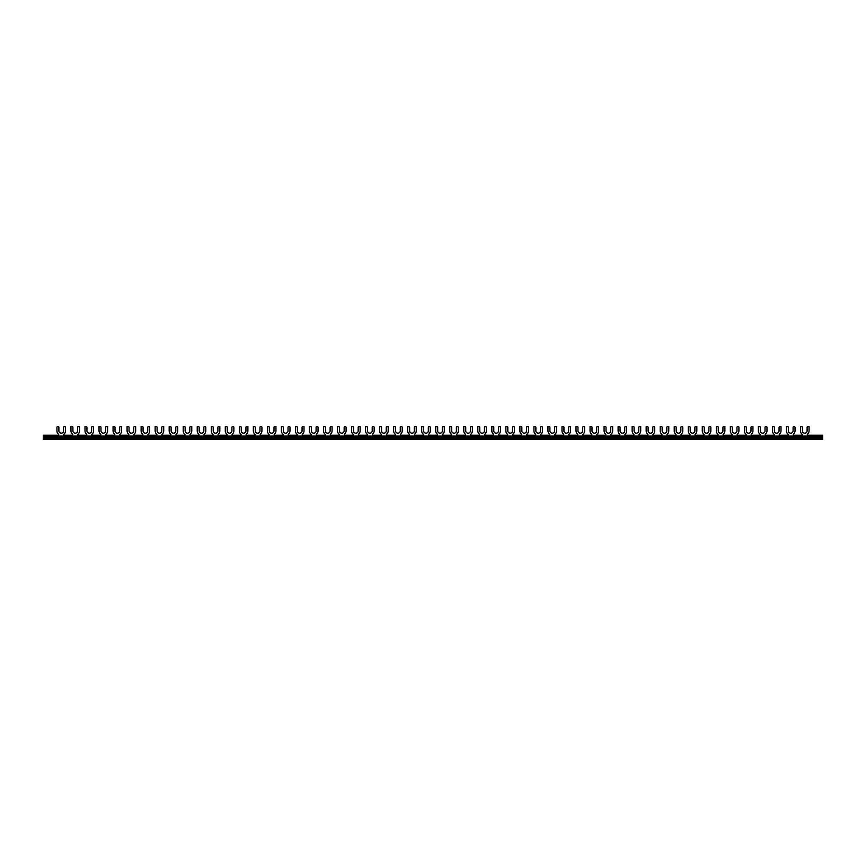 <?xml version="1.0" encoding="UTF-8"?>
<svg xmlns="http://www.w3.org/2000/svg" width="866" height="866" viewBox="0 0 866 866"><rect width="100%" height="100%" fill="white"/><g stroke="black" fill="none" stroke-linecap="round" stroke-linejoin="round"><path stroke-width="1.3" d="M43.3 437.622L43.3 439.43L822.7 439.43L822.7 436.464L807.307 436.464M58.693 435.219L43.3 435.219L43.3 437.243L822.7 437.243M58.693 436.464L43.3 436.464M72.722 436.464L63.759 436.464M86.752 436.464L77.788 436.464M100.781 436.464L91.818 436.464M114.81 436.464L105.847 436.464M128.839 436.464L119.876 436.464M142.868 436.464L133.905 436.464M156.898 436.464L147.934 436.464M170.927 436.464L161.964 436.464M184.956 436.464L175.993 436.464M198.985 436.464L190.022 436.464M213.014 436.464L204.051 436.464M227.044 436.464L218.08 436.464M241.073 436.464L232.11 436.464M255.102 436.464L246.139 436.464M269.131 436.464L260.168 436.464M283.16 436.464L274.197 436.464M297.19 436.464L288.226 436.464M311.219 436.464L302.256 436.464M325.248 436.464L316.285 436.464M339.277 436.464L330.314 436.464M353.306 436.464L344.343 436.464M367.336 436.464L358.372 436.464M381.365 436.464L372.402 436.464M395.394 436.464L386.431 436.464M409.423 436.464L400.46 436.464M423.452 436.464L414.489 436.464M437.482 436.464L428.518 436.464M451.511 436.464L442.548 436.464M465.54 436.464L456.577 436.464M479.569 436.464L470.606 436.464M493.598 436.464L484.635 436.464M507.628 436.464L498.664 436.464M521.657 436.464L512.694 436.464M535.686 436.464L526.723 436.464M549.715 436.464L540.752 436.464M563.744 436.464L554.781 436.464M577.774 436.464L568.81 436.464M591.803 436.464L582.84 436.464M605.832 436.464L596.869 436.464M619.861 436.464L610.898 436.464M633.89 436.464L624.927 436.464M647.92 436.464L638.956 436.464M661.949 436.464L652.986 436.464M675.978 436.464L667.015 436.464M690.007 436.464L681.044 436.464M704.036 436.464L695.073 436.464M718.066 436.464L709.102 436.464M732.095 436.464L723.132 436.464M746.124 436.464L737.161 436.464M760.153 436.464L751.19 436.464M774.182 436.464L765.219 436.464M788.212 436.464L779.248 436.464M802.241 436.464L793.278 436.464M63.759 437.243L63.759 434.31A4.287 4.287 0 0 0 65.513 430.857L65.513 427.349A0.779 0.779 0 0 0 64.733 426.57L64.344 426.57A0.779 0.779 0 0 0 63.564 427.349L63.564 430.857A2.338 2.338 0 0 1 61.226 433.195A2.338 2.338 0 0 1 58.888 430.857L58.888 427.349A0.779 0.779 0 0 0 58.109 426.57L57.719 426.57A0.779 0.779 0 0 0 56.94 427.349L56.94 430.857A4.287 4.287 0 0 0 58.693 434.31L58.693 437.243M822.7 436.464L822.7 435.219L807.307 435.219M802.241 435.219L793.278 435.219M788.212 435.219L779.248 435.219M774.182 435.219L765.219 435.219M760.153 435.219L751.19 435.219M746.124 435.219L737.161 435.219M732.095 435.219L723.132 435.219M718.066 435.219L709.102 435.219M704.036 435.219L695.073 435.219M690.007 435.219L681.044 435.219M675.978 435.219L667.015 435.219M661.949 435.219L652.986 435.219M647.92 435.219L638.956 435.219M633.89 435.219L624.927 435.219M619.861 435.219L610.898 435.219M605.832 435.219L596.869 435.219M591.803 435.219L582.84 435.219M577.774 435.219L568.81 435.219M563.744 435.219L554.781 435.219M549.715 435.219L540.752 435.219M535.686 435.219L526.723 435.219M521.657 435.219L512.694 435.219M507.628 435.219L498.664 435.219M493.598 435.219L484.635 435.219M479.569 435.219L470.606 435.219M465.54 435.219L456.577 435.219M451.511 435.219L442.548 435.219M437.482 435.219L428.518 435.219M423.452 435.219L414.489 435.219M409.423 435.219L400.46 435.219M395.394 435.219L386.431 435.219M381.365 435.219L372.402 435.219M367.336 435.219L358.372 435.219M353.306 435.219L344.343 435.219M339.277 435.219L330.314 435.219M325.248 435.219L316.285 435.219M311.219 435.219L302.256 435.219M297.19 435.219L288.226 435.219M283.16 435.219L274.197 435.219M269.131 435.219L260.168 435.219M255.102 435.219L246.139 435.219M241.073 435.219L232.11 435.219M227.044 435.219L218.08 435.219M213.014 435.219L204.051 435.219M198.985 435.219L190.022 435.219M184.956 435.219L175.993 435.219M170.927 435.219L161.964 435.219M156.898 435.219L147.934 435.219M142.868 435.219L133.905 435.219M128.839 435.219L119.876 435.219M114.81 435.219L105.847 435.219M100.781 435.219L91.818 435.219M86.752 435.219L77.788 435.219M72.722 435.219L63.759 435.219M72.722 437.243L72.722 434.31A4.287 4.287 0 0 1 70.969 430.857L70.969 426.57L72.138 426.57A0.779 0.779 0 0 1 72.917 427.349L72.917 430.857A2.338 2.338 0 0 0 75.255 433.195A2.338 2.338 0 0 0 77.594 430.857L77.594 427.349A0.779 0.779 0 0 1 78.373 426.57L79.542 426.57L79.542 430.857A4.287 4.287 0 0 1 77.788 434.31L77.788 437.243M91.818 437.243L91.818 434.31A4.287 4.287 0 0 0 93.571 430.857L93.571 427.349A0.779 0.779 0 0 0 92.792 426.57L92.402 426.57A0.779 0.779 0 0 0 91.623 427.349L91.623 430.857A2.338 2.338 0 0 1 89.285 433.195A2.338 2.338 0 0 1 86.946 430.857L86.946 427.349A0.779 0.779 0 0 0 86.167 426.57L84.998 426.57L84.998 430.857A4.287 4.287 0 0 0 86.752 434.31L86.752 437.243M105.847 437.243L105.847 434.31A4.287 4.287 0 0 0 107.601 430.857L107.601 426.57L106.431 426.57A0.779 0.779 0 0 0 105.652 427.349L105.652 430.857A2.338 2.338 0 0 1 103.314 433.195A2.338 2.338 0 0 1 100.976 430.857L100.976 427.349A0.779 0.779 0 0 0 100.196 426.57L99.027 426.57L99.027 430.857A4.287 4.287 0 0 0 100.781 434.31L100.781 437.243M119.876 437.243L119.876 434.31A4.287 4.287 0 0 0 121.63 430.857L121.63 427.349A0.779 0.779 0 0 0 120.85 426.57L120.461 426.57A0.779 0.779 0 0 0 119.681 427.349L119.681 430.857A2.338 2.338 0 0 1 117.343 433.195A2.338 2.338 0 0 1 115.005 430.857L115.005 427.349A0.779 0.779 0 0 0 114.225 426.57L113.056 426.57L113.056 430.857A4.287 4.287 0 0 0 114.81 434.31L114.81 437.243M133.905 437.243L133.905 434.31A4.287 4.287 0 0 0 135.659 430.857L135.659 426.57L134.49 426.57A0.779 0.779 0 0 0 133.71 427.349L133.71 430.857A2.338 2.338 0 0 1 131.372 433.195A2.338 2.338 0 0 1 129.034 430.857L129.034 427.349A0.779 0.779 0 0 0 128.255 426.57L127.086 426.57L127.086 430.857A4.287 4.287 0 0 0 128.839 434.31L128.839 437.243M147.934 437.243L147.934 434.31A4.287 4.287 0 0 0 149.688 430.857L149.688 427.349A0.779 0.779 0 0 0 148.909 426.57L148.519 426.57A0.779 0.779 0 0 0 147.74 427.349L147.74 430.857A2.338 2.338 0 0 1 145.401 433.195A2.338 2.338 0 0 1 143.063 430.857L143.063 427.349A0.779 0.779 0 0 0 142.284 426.57L141.115 426.57L141.115 430.857A4.287 4.287 0 0 0 142.868 434.31L142.868 437.243M161.964 437.243L161.964 434.31A4.287 4.287 0 0 0 163.717 430.857L163.717 426.57L162.548 426.57A0.779 0.779 0 0 0 161.769 427.349L161.769 430.857A2.338 2.338 0 0 1 159.431 433.195A2.338 2.338 0 0 1 157.092 430.857L157.092 427.349A0.779 0.779 0 0 0 156.313 426.57L155.144 426.57L155.144 430.857A4.287 4.287 0 0 0 156.898 434.31L156.898 437.243M175.993 437.243L175.993 434.31A4.287 4.287 0 0 0 177.746 430.857L177.746 427.349A0.779 0.779 0 0 0 176.967 426.57L176.577 426.57A0.779 0.779 0 0 0 175.798 427.349L175.798 430.857A2.338 2.338 0 0 1 173.46 433.195A2.338 2.338 0 0 1 171.122 430.857L171.122 427.349A0.779 0.779 0 0 0 170.342 426.57L169.173 426.57L169.173 430.857A4.287 4.287 0 0 0 170.927 434.31L170.927 437.243M190.022 437.243L190.022 434.31A4.287 4.287 0 0 0 191.776 430.857L191.776 426.57L190.607 426.57A0.779 0.779 0 0 0 189.827 427.349L189.827 430.857A2.338 2.338 0 0 1 187.489 433.195A2.338 2.338 0 0 1 185.151 430.857L185.151 427.349A0.779 0.779 0 0 0 184.371 426.57L183.202 426.57L183.202 430.857A4.287 4.287 0 0 0 184.956 434.31L184.956 437.243M204.051 437.243L204.051 434.31A4.287 4.287 0 0 0 205.805 430.857L205.805 427.349A0.779 0.779 0 0 0 205.026 426.57L204.636 426.57A0.779 0.779 0 0 0 203.856 427.349L203.856 430.857A2.338 2.338 0 0 1 201.518 433.195A2.338 2.338 0 0 1 199.18 430.857L199.18 427.349A0.779 0.779 0 0 0 198.401 426.57L197.231 426.57L197.231 430.857A4.287 4.287 0 0 0 198.985 434.31L198.985 437.243M218.08 437.243L218.08 434.31A4.287 4.287 0 0 0 219.834 430.857L219.834 426.57L218.665 426.57A0.779 0.779 0 0 0 217.886 427.349L217.886 430.857A2.338 2.338 0 0 1 215.547 433.195A2.338 2.338 0 0 1 213.209 430.857L213.209 427.349A0.779 0.779 0 0 0 212.43 426.57L211.261 426.57L211.261 430.857A4.287 4.287 0 0 0 213.014 434.31L213.014 437.243M232.11 437.243L232.11 434.31A4.287 4.287 0 0 0 233.863 430.857L233.863 427.349A0.779 0.779 0 0 0 233.084 426.57L232.694 426.57A0.779 0.779 0 0 0 231.915 427.349L231.915 430.857A2.338 2.338 0 0 1 229.577 433.195A2.338 2.338 0 0 1 227.238 430.857L227.238 427.349A0.779 0.779 0 0 0 226.459 426.57L225.29 426.57L225.29 430.857A4.287 4.287 0 0 0 227.044 434.31L227.044 437.243M246.139 437.243L246.139 434.31A4.287 4.287 0 0 0 247.893 430.857L247.893 426.57L246.723 426.57A0.779 0.779 0 0 0 245.944 427.349L245.944 430.857A2.338 2.338 0 0 1 243.606 433.195A2.338 2.338 0 0 1 241.268 430.857L241.268 427.349A0.779 0.779 0 0 0 240.488 426.57L239.319 426.57L239.319 430.857A4.287 4.287 0 0 0 241.073 434.31L241.073 437.243M260.168 437.243L260.168 434.31A4.287 4.287 0 0 0 261.922 430.857L261.922 427.349A0.779 0.779 0 0 0 261.142 426.57L260.753 426.57A0.779 0.779 0 0 0 259.973 427.349L259.973 430.857A2.338 2.338 0 0 1 257.635 433.195A2.338 2.338 0 0 1 255.297 430.857L255.297 427.349A0.779 0.779 0 0 0 254.517 426.57L253.348 426.57L253.348 430.857A4.287 4.287 0 0 0 255.102 434.31L255.102 437.243M274.197 437.243L274.197 434.31A4.287 4.287 0 0 0 275.951 430.857L275.951 426.57L274.782 426.57A0.779 0.779 0 0 0 274.002 427.349L274.002 430.857A2.338 2.338 0 0 1 271.664 433.195A2.338 2.338 0 0 1 269.326 430.857L269.326 427.349A0.779 0.779 0 0 0 268.547 426.57L267.377 426.57L267.377 430.857A4.287 4.287 0 0 0 269.131 434.31L269.131 437.243M288.226 437.243L288.226 434.31A4.287 4.287 0 0 0 289.98 430.857L289.98 427.349A0.779 0.779 0 0 0 289.201 426.57L288.811 426.57A0.779 0.779 0 0 0 288.032 427.349L288.032 430.857A2.338 2.338 0 0 1 285.693 433.195A2.338 2.338 0 0 1 283.355 430.857L283.355 427.349A0.779 0.779 0 0 0 282.576 426.57L281.407 426.57L281.407 430.857A4.287 4.287 0 0 0 283.16 434.31L283.16 437.243M302.256 437.243L302.256 434.31A4.287 4.287 0 0 0 304.009 430.857L304.009 426.57L302.84 426.57A0.779 0.779 0 0 0 302.061 427.349L302.061 430.857A2.338 2.338 0 0 1 299.723 433.195A2.338 2.338 0 0 1 297.384 430.857L297.384 427.349A0.779 0.779 0 0 0 296.605 426.57L295.436 426.57L295.436 430.857A4.287 4.287 0 0 0 297.19 434.31L297.19 437.243M316.285 437.243L316.285 434.31A4.287 4.287 0 0 0 318.038 430.857L318.038 427.349A0.779 0.779 0 0 0 317.259 426.57L316.869 426.57A0.779 0.779 0 0 0 316.09 427.349L316.09 430.857A2.338 2.338 0 0 1 313.752 433.195A2.338 2.338 0 0 1 311.414 430.857L311.414 427.349A0.779 0.779 0 0 0 310.634 426.57L309.465 426.57L309.465 430.857A4.287 4.287 0 0 0 311.219 434.31L311.219 437.243M330.314 437.243L330.314 434.31A4.287 4.287 0 0 0 332.068 430.857L332.068 426.57L330.899 426.57A0.779 0.779 0 0 0 330.119 427.349L330.119 430.857A2.338 2.338 0 0 1 327.781 433.195A2.338 2.338 0 0 1 325.443 430.857L325.443 427.349A0.779 0.779 0 0 0 324.663 426.57L323.494 426.57L323.494 430.857A4.287 4.287 0 0 0 325.248 434.31L325.248 437.243M344.343 437.243L344.343 434.31A4.287 4.287 0 0 0 346.097 430.857L346.097 427.349A0.779 0.779 0 0 0 345.317 426.57L344.928 426.57A0.779 0.779 0 0 0 344.148 427.349L344.148 430.857A2.338 2.338 0 0 1 341.81 433.195A2.338 2.338 0 0 1 339.472 430.857L339.472 427.349A0.779 0.779 0 0 0 338.693 426.57L337.524 426.57L337.524 430.857A4.287 4.287 0 0 0 339.277 434.31L339.277 437.243M358.372 437.243L358.372 434.31A4.287 4.287 0 0 0 360.126 430.857L360.126 426.57L358.957 426.57A0.779 0.779 0 0 0 358.178 427.349L358.178 430.857A2.338 2.338 0 0 1 355.839 433.195A2.338 2.338 0 0 1 353.501 430.857L353.501 427.349A0.779 0.779 0 0 0 352.722 426.57L351.553 426.57L351.553 430.857A4.287 4.287 0 0 0 353.306 434.31L353.306 437.243M372.402 437.243L372.402 434.31A4.287 4.287 0 0 0 374.155 430.857L374.155 427.349A0.779 0.779 0 0 0 373.376 426.57L372.986 426.57A0.779 0.779 0 0 0 372.207 427.349L372.207 430.857A2.338 2.338 0 0 1 369.869 433.195A2.338 2.338 0 0 1 367.53 430.857L367.53 427.349A0.779 0.779 0 0 0 366.751 426.57L365.582 426.57L365.582 430.857A4.287 4.287 0 0 0 367.336 434.31L367.336 437.243M386.431 437.243L386.431 434.31A4.287 4.287 0 0 0 388.185 430.857L388.185 426.57L387.015 426.57A0.779 0.779 0 0 0 386.236 427.349L386.236 430.857A2.338 2.338 0 0 1 383.898 433.195A2.338 2.338 0 0 1 381.56 430.857L381.56 427.349A0.779 0.779 0 0 0 380.78 426.57L379.611 426.57L379.611 430.857A4.287 4.287 0 0 0 381.365 434.31L381.365 437.243M400.46 437.243L400.46 434.31A4.287 4.287 0 0 0 402.214 430.857L402.214 427.349A0.779 0.779 0 0 0 401.434 426.57L401.045 426.57A0.779 0.779 0 0 0 400.265 427.349L400.265 430.857A2.338 2.338 0 0 1 397.927 433.195A2.338 2.338 0 0 1 395.589 430.857L395.589 427.349A0.779 0.779 0 0 0 394.809 426.57L393.64 426.57L393.64 430.857A4.287 4.287 0 0 0 395.394 434.31L395.394 437.243M414.489 437.243L414.489 434.31A4.287 4.287 0 0 0 416.243 430.857L416.243 426.57L415.074 426.57A0.779 0.779 0 0 0 414.294 427.349L414.294 430.857A2.338 2.338 0 0 1 411.956 433.195A2.338 2.338 0 0 1 409.618 430.857L409.618 427.349A0.779 0.779 0 0 0 408.839 426.57L407.67 426.57L407.67 430.857A4.287 4.287 0 0 0 409.423 434.31L409.423 437.243M428.518 437.243L428.518 434.31A4.287 4.287 0 0 0 430.272 430.857L430.272 427.349A0.779 0.779 0 0 0 429.493 426.57L429.103 426.57A0.779 0.779 0 0 0 428.324 427.349L428.324 430.857A2.338 2.338 0 0 1 425.985 433.195A2.338 2.338 0 0 1 423.647 430.857L423.647 427.349A0.779 0.779 0 0 0 422.868 426.57L421.699 426.57L421.699 430.857A4.287 4.287 0 0 0 423.452 434.31L423.452 437.243M442.548 437.243L442.548 434.31A4.287 4.287 0 0 0 444.301 430.857L444.301 426.57L443.132 426.57A0.779 0.779 0 0 0 442.353 427.349L442.353 430.857A2.338 2.338 0 0 1 440.015 433.195A2.338 2.338 0 0 1 437.676 430.857L437.676 427.349A0.779 0.779 0 0 0 436.897 426.57L435.728 426.57L435.728 430.857A4.287 4.287 0 0 0 437.482 434.31L437.482 437.243M456.577 437.243L456.577 434.31A4.287 4.287 0 0 0 458.33 430.857L458.33 427.349A0.779 0.779 0 0 0 457.551 426.57L457.161 426.57A0.779 0.779 0 0 0 456.382 427.349L456.382 430.857A2.338 2.338 0 0 1 454.044 433.195A2.338 2.338 0 0 1 451.706 430.857L451.706 427.349A0.779 0.779 0 0 0 450.926 426.57L449.757 426.57L449.757 430.857A4.287 4.287 0 0 0 451.511 434.31L451.511 437.243M470.606 437.243L470.606 434.31A4.287 4.287 0 0 0 472.36 430.857L472.36 426.57L471.191 426.57A0.779 0.779 0 0 0 470.411 427.349L470.411 430.857A2.338 2.338 0 0 1 468.073 433.195A2.338 2.338 0 0 1 465.735 430.857L465.735 427.349A0.779 0.779 0 0 0 464.955 426.57L463.786 426.57L463.786 430.857A4.287 4.287 0 0 0 465.54 434.31L465.54 437.243M484.635 437.243L484.635 434.31A4.287 4.287 0 0 0 486.389 430.857L486.389 427.349A0.779 0.779 0 0 0 485.61 426.57L485.22 426.57A0.779 0.779 0 0 0 484.44 427.349L484.44 430.857A2.338 2.338 0 0 1 482.102 433.195A2.338 2.338 0 0 1 479.764 430.857L479.764 427.349A0.779 0.779 0 0 0 478.985 426.57L477.815 426.57L477.815 430.857A4.287 4.287 0 0 0 479.569 434.31L479.569 437.243M498.664 437.243L498.664 434.31A4.287 4.287 0 0 0 500.418 430.857L500.418 426.57L499.249 426.57A0.779 0.779 0 0 0 498.47 427.349L498.47 430.857A2.338 2.338 0 0 1 496.131 433.195A2.338 2.338 0 0 1 493.793 430.857L493.793 427.349A0.779 0.779 0 0 0 493.014 426.57L491.845 426.57L491.845 430.857A4.287 4.287 0 0 0 493.598 434.31L493.598 437.243M512.694 437.243L512.694 434.31A4.287 4.287 0 0 0 514.447 430.857L514.447 427.349A0.779 0.779 0 0 0 513.668 426.57L513.278 426.57A0.779 0.779 0 0 0 512.499 427.349L512.499 430.857A2.338 2.338 0 0 1 510.161 433.195A2.338 2.338 0 0 1 507.822 430.857L507.822 427.349A0.779 0.779 0 0 0 507.043 426.57L505.874 426.57L505.874 430.857A4.287 4.287 0 0 0 507.628 434.31L507.628 437.243M526.723 437.243L526.723 434.31A4.287 4.287 0 0 0 528.476 430.857L528.476 426.57L527.307 426.57A0.779 0.779 0 0 0 526.528 427.349L526.528 430.857A2.338 2.338 0 0 1 524.19 433.195A2.338 2.338 0 0 1 521.852 430.857L521.852 427.349A0.779 0.779 0 0 0 521.072 426.57L519.903 426.57L519.903 430.857A4.287 4.287 0 0 0 521.657 434.31L521.657 437.243M540.752 437.243L540.752 434.31A4.287 4.287 0 0 0 542.506 430.857L542.506 427.349A0.779 0.779 0 0 0 541.726 426.57L541.337 426.57A0.779 0.779 0 0 0 540.557 427.349L540.557 430.857A2.338 2.338 0 0 1 538.219 433.195A2.338 2.338 0 0 1 535.881 430.857L535.881 427.349A0.779 0.779 0 0 0 535.101 426.57L533.932 426.57L533.932 430.857A4.287 4.287 0 0 0 535.686 434.31L535.686 437.243M554.781 437.243L554.781 434.31A4.287 4.287 0 0 0 556.535 430.857L556.535 426.57L555.366 426.57A0.779 0.779 0 0 0 554.586 427.349L554.586 430.857A2.338 2.338 0 0 1 552.248 433.195A2.338 2.338 0 0 1 549.91 430.857L549.91 427.349A0.779 0.779 0 0 0 549.131 426.57L547.962 426.57L547.962 430.857A4.287 4.287 0 0 0 549.715 434.31L549.715 437.243M568.81 437.243L568.81 434.31A4.287 4.287 0 0 0 570.564 430.857L570.564 427.349A0.779 0.779 0 0 0 569.785 426.57L569.395 426.57A0.779 0.779 0 0 0 568.616 427.349L568.616 430.857A2.338 2.338 0 0 1 566.277 433.195A2.338 2.338 0 0 1 563.939 430.857L563.939 427.349A0.779 0.779 0 0 0 563.16 426.57L561.991 426.57L561.991 430.857A4.287 4.287 0 0 0 563.744 434.31L563.744 437.243M582.84 437.243L582.84 434.31A4.287 4.287 0 0 0 584.593 430.857L584.593 426.57L583.424 426.57A0.779 0.779 0 0 0 582.645 427.349L582.645 430.857A2.338 2.338 0 0 1 580.307 433.195A2.338 2.338 0 0 1 577.968 430.857L577.968 427.349A0.779 0.779 0 0 0 577.189 426.57L576.02 426.57L576.02 430.857A4.287 4.287 0 0 0 577.774 434.31L577.774 437.243M596.869 437.243L596.869 434.31A4.287 4.287 0 0 0 598.623 430.857L598.623 427.349A0.779 0.779 0 0 0 597.843 426.57L597.453 426.57A0.779 0.779 0 0 0 596.674 427.349L596.674 430.857A2.338 2.338 0 0 1 594.336 433.195A2.338 2.338 0 0 1 591.998 430.857L591.998 427.349A0.779 0.779 0 0 0 591.218 426.57L590.049 426.57L590.049 430.857A4.287 4.287 0 0 0 591.803 434.31L591.803 437.243M610.898 437.243L610.898 434.31A4.287 4.287 0 0 0 612.652 430.857L612.652 426.57L611.483 426.57A0.779 0.779 0 0 0 610.703 427.349L610.703 430.857A2.338 2.338 0 0 1 608.365 433.195A2.338 2.338 0 0 1 606.027 430.857L606.027 427.349A0.779 0.779 0 0 0 605.247 426.57L604.078 426.57L604.078 430.857A4.287 4.287 0 0 0 605.832 434.31L605.832 437.243M624.927 437.243L624.927 434.31A4.287 4.287 0 0 0 626.681 430.857L626.681 427.349A0.779 0.779 0 0 0 625.902 426.57L625.512 426.57A0.779 0.779 0 0 0 624.732 427.349L624.732 430.857A2.338 2.338 0 0 1 622.394 433.195A2.338 2.338 0 0 1 620.056 430.857L620.056 427.349A0.779 0.779 0 0 0 619.277 426.57L618.107 426.57L618.107 430.857A4.287 4.287 0 0 0 619.861 434.31L619.861 437.243M638.956 437.243L638.956 434.31A4.287 4.287 0 0 0 640.71 430.857L640.71 426.57L639.541 426.57A0.779 0.779 0 0 0 638.762 427.349L638.762 430.857A2.338 2.338 0 0 1 636.423 433.195A2.338 2.338 0 0 1 634.085 430.857L634.085 427.349A0.779 0.779 0 0 0 633.306 426.57L632.137 426.57L632.137 430.857A4.287 4.287 0 0 0 633.89 434.31L633.89 437.243M652.986 437.243L652.986 434.31A4.287 4.287 0 0 0 654.739 430.857L654.739 427.349A0.779 0.779 0 0 0 653.96 426.57L653.57 426.57A0.779 0.779 0 0 0 652.791 427.349L652.791 430.857A2.338 2.338 0 0 1 650.453 433.195A2.338 2.338 0 0 1 648.114 430.857L648.114 427.349A0.779 0.779 0 0 0 647.335 426.57L646.166 426.57L646.166 430.857A4.287 4.287 0 0 0 647.92 434.31L647.92 437.243M667.015 437.243L667.015 434.31A4.287 4.287 0 0 0 668.769 430.857L668.769 426.57L667.599 426.57A0.779 0.779 0 0 0 666.82 427.349L666.82 430.857A2.338 2.338 0 0 1 664.482 433.195A2.338 2.338 0 0 1 662.144 430.857L662.144 427.349A0.779 0.779 0 0 0 661.364 426.57L660.195 426.57L660.195 430.857A4.287 4.287 0 0 0 661.949 434.31L661.949 437.243M681.044 437.243L681.044 434.31A4.287 4.287 0 0 0 682.798 430.857L682.798 427.349A0.779 0.779 0 0 0 682.018 426.57L681.629 426.57A0.779 0.779 0 0 0 680.849 427.349L680.849 430.857A2.338 2.338 0 0 1 678.511 433.195A2.338 2.338 0 0 1 676.173 430.857L676.173 427.349A0.779 0.779 0 0 0 675.393 426.57L674.224 426.57L674.224 430.857A4.287 4.287 0 0 0 675.978 434.31L675.978 437.243M695.073 437.243L695.073 434.31A4.287 4.287 0 0 0 696.827 430.857L696.827 426.57L695.658 426.57A0.779 0.779 0 0 0 694.878 427.349L694.878 430.857A2.338 2.338 0 0 1 692.54 433.195A2.338 2.338 0 0 1 690.202 430.857L690.202 427.349A0.779 0.779 0 0 0 689.423 426.57L688.253 426.57L688.253 430.857A4.287 4.287 0 0 0 690.007 434.31L690.007 437.243M709.102 437.243L709.102 434.31A4.287 4.287 0 0 0 710.856 430.857L710.856 427.349A0.779 0.779 0 0 0 710.077 426.57L709.687 426.57A0.779 0.779 0 0 0 708.908 427.349L708.908 430.857A2.338 2.338 0 0 1 706.569 433.195A2.338 2.338 0 0 1 704.231 430.857L704.231 427.349A0.779 0.779 0 0 0 703.452 426.57L702.283 426.57L702.283 430.857A4.287 4.287 0 0 0 704.036 434.31L704.036 437.243M723.132 437.243L723.132 434.31A4.287 4.287 0 0 0 724.885 430.857L724.885 426.57L723.716 426.57A0.779 0.779 0 0 0 722.937 427.349L722.937 430.857A2.338 2.338 0 0 1 720.599 433.195A2.338 2.338 0 0 1 718.26 430.857L718.26 427.349A0.779 0.779 0 0 0 717.481 426.57L716.312 426.57L716.312 430.857A4.287 4.287 0 0 0 718.066 434.31L718.066 437.243M737.161 437.243L737.161 434.31A4.287 4.287 0 0 0 738.915 430.857L738.915 427.349A0.779 0.779 0 0 0 738.135 426.57L737.745 426.57A0.779 0.779 0 0 0 736.966 427.349L736.966 430.857A2.338 2.338 0 0 1 734.628 433.195A2.338 2.338 0 0 1 732.29 430.857L732.29 427.349A0.779 0.779 0 0 0 731.51 426.57L730.341 426.57L730.341 430.857A4.287 4.287 0 0 0 732.095 434.31L732.095 437.243M751.19 437.243L751.19 434.31A4.287 4.287 0 0 0 752.944 430.857L752.944 426.57L751.775 426.57A0.779 0.779 0 0 0 750.995 427.349L750.995 430.857A2.338 2.338 0 0 1 748.657 433.195A2.338 2.338 0 0 1 746.319 430.857L746.319 427.349A0.779 0.779 0 0 0 745.539 426.57L744.37 426.57L744.37 430.857A4.287 4.287 0 0 0 746.124 434.31L746.124 437.243M765.219 437.243L765.219 434.31A4.287 4.287 0 0 0 766.973 430.857L766.973 427.349A0.779 0.779 0 0 0 766.193 426.57L765.804 426.57A0.779 0.779 0 0 0 765.024 427.349L765.024 430.857A2.338 2.338 0 0 1 762.686 433.195A2.338 2.338 0 0 1 760.348 430.857L760.348 427.349A0.779 0.779 0 0 0 759.569 426.57L758.399 426.57L758.399 430.857A4.287 4.287 0 0 0 760.153 434.31L760.153 437.243M779.248 437.243L779.248 434.31A4.287 4.287 0 0 0 781.002 430.857L781.002 426.57L779.833 426.57A0.779 0.779 0 0 0 779.054 427.349L779.054 430.857A2.338 2.338 0 0 1 776.715 433.195A2.338 2.338 0 0 1 774.377 430.857L774.377 427.349A0.779 0.779 0 0 0 773.598 426.57L772.429 426.57L772.429 430.857A4.287 4.287 0 0 0 774.182 434.31L774.182 437.243M793.278 437.243L793.278 434.31A4.287 4.287 0 0 0 795.031 430.857L795.031 427.349A0.779 0.779 0 0 0 794.252 426.57L793.862 426.57A0.779 0.779 0 0 0 793.083 427.349L793.083 430.857A2.338 2.338 0 0 1 790.745 433.195A2.338 2.338 0 0 1 788.406 430.857L788.406 427.349A0.779 0.779 0 0 0 787.627 426.57L786.458 426.57L786.458 430.857A4.287 4.287 0 0 0 788.212 434.31L788.212 437.243M807.307 437.243L807.307 434.31A4.287 4.287 0 0 0 809.06 430.857L809.06 426.57L807.891 426.57A0.779 0.779 0 0 0 807.112 427.349L807.112 430.857A2.338 2.338 0 0 1 804.774 433.195A2.338 2.338 0 0 1 802.436 430.857L802.436 427.349A0.779 0.779 0 0 0 801.656 426.57L800.487 426.57L800.487 430.857A4.287 4.287 0 0 0 802.241 434.31L802.241 437.243M822.7 438.12L43.3 438.12M64.149 437.243L64.149 436.464M72.333 437.243L72.333 436.464M78.178 437.243L78.178 436.464M86.362 437.243L86.362 436.464M92.207 437.243L92.207 436.464M100.391 437.243L100.391 436.464M106.237 437.243L106.237 436.464M114.42 437.243L114.42 436.464M120.266 437.243L120.266 436.464M128.449 437.243L128.449 436.464M134.295 437.243L134.295 436.464M142.479 437.243L142.479 436.464M148.324 437.243L148.324 436.464M156.508 437.243L156.508 436.464M162.353 437.243L162.353 436.464M170.537 437.243L170.537 436.464M176.383 437.243L176.383 436.464M184.566 437.243L184.566 436.464M190.412 437.243L190.412 436.464M198.595 437.243L198.595 436.464M204.441 437.243L204.441 436.464M212.625 437.243L212.625 436.464M218.47 437.243L218.47 436.464M226.654 437.243L226.654 436.464M232.499 437.243L232.499 436.464M240.683 437.243L240.683 436.464M246.529 437.243L246.529 436.464M254.712 437.243L254.712 436.464M260.558 437.243L260.558 436.464M268.741 437.243L268.741 436.464M274.587 437.243L274.587 436.464M282.771 437.243L282.771 436.464M288.616 437.243L288.616 436.464M296.8 437.243L296.8 436.464M302.645 437.243L302.645 436.464M310.829 437.243L310.829 436.464M316.675 437.243L316.675 436.464M324.858 437.243L324.858 436.464M330.704 437.243L330.704 436.464M338.887 437.243L338.887 436.464M344.733 437.243L344.733 436.464M352.917 437.243L352.917 436.464M358.762 437.243L358.762 436.464M366.946 437.243L366.946 436.464M372.791 437.243L372.791 436.464M380.975 437.243L380.975 436.464M386.821 437.243L386.821 436.464M395.004 437.243L395.004 436.464M400.85 437.243L400.85 436.464M409.033 437.243L409.033 436.464M414.879 437.243L414.879 436.464M423.063 437.243L423.063 436.464M428.908 437.243L428.908 436.464M437.092 437.243L437.092 436.464M442.937 437.243L442.937 436.464M451.121 437.243L451.121 436.464M456.967 437.243L456.967 436.464M465.15 437.243L465.15 436.464M470.996 437.243L470.996 436.464M479.179 437.243L479.179 436.464M485.025 437.243L485.025 436.464M493.209 437.243L493.209 436.464M499.054 437.243L499.054 436.464M507.238 437.243L507.238 436.464M513.083 437.243L513.083 436.464M521.267 437.243L521.267 436.464M527.113 437.243L527.113 436.464M535.296 437.243L535.296 436.464M541.142 437.243L541.142 436.464M549.325 437.243L549.325 436.464M555.171 437.243L555.171 436.464M563.355 437.243L563.355 436.464M569.2 437.243L569.2 436.464M577.384 437.243L577.384 436.464M583.229 437.243L583.229 436.464M591.413 437.243L591.413 436.464M597.259 437.243L597.259 436.464M605.442 437.243L605.442 436.464M611.288 437.243L611.288 436.464M619.471 437.243L619.471 436.464M625.317 437.243L625.317 436.464M633.501 437.243L633.501 436.464M639.346 437.243L639.346 436.464M647.53 437.243L647.53 436.464M653.375 437.243L653.375 436.464M661.559 437.243L661.559 436.464M667.405 437.243L667.405 436.464M675.588 437.243L675.588 436.464M681.434 437.243L681.434 436.464M689.617 437.243L689.617 436.464M695.463 437.243L695.463 436.464M703.647 437.243L703.647 436.464M709.492 437.243L709.492 436.464M717.676 437.243L717.676 436.464M723.521 437.243L723.521 436.464M731.705 437.243L731.705 436.464M737.551 437.243L737.551 436.464M745.734 437.243L745.734 436.464M751.58 437.243L751.58 436.464M759.763 437.243L759.763 436.464M765.609 437.243L765.609 436.464M773.793 437.243L773.793 436.464M779.638 437.243L779.638 436.464M787.822 437.243L787.822 436.464M793.667 437.243L793.667 436.464M801.851 437.243L801.851 436.464M58.693 436.074L63.759 436.074M72.722 436.074L77.788 436.074M86.752 436.074L91.818 436.074M100.781 436.074L105.847 436.074M114.81 436.074L119.876 436.074M128.839 436.074L133.905 436.074M142.868 436.074L147.934 436.074M156.898 436.074L161.964 436.074M170.927 436.074L175.993 436.074M184.956 436.074L190.022 436.074M198.985 436.074L204.051 436.074M213.014 436.074L218.08 436.074M227.044 436.074L232.11 436.074M241.073 436.074L246.139 436.074M255.102 436.074L260.168 436.074M269.131 436.074L274.197 436.074M283.16 436.074L288.226 436.074M297.19 436.074L302.256 436.074M311.219 436.074L316.285 436.074M325.248 436.074L330.314 436.074M339.277 436.074L344.343 436.074M353.306 436.074L358.372 436.074M367.336 436.074L372.402 436.074M381.365 436.074L386.431 436.074M395.394 436.074L400.46 436.074M409.423 436.074L414.489 436.074M423.452 436.074L428.518 436.074M437.482 436.074L442.548 436.074M451.511 436.074L456.577 436.074M465.54 436.074L470.606 436.074M479.569 436.074L484.635 436.074M493.598 436.074L498.664 436.074M507.628 436.074L512.694 436.074M521.657 436.074L526.723 436.074M535.686 436.074L540.752 436.074M549.715 436.074L554.781 436.074M563.744 436.074L568.81 436.074M577.774 436.074L582.84 436.074M591.803 436.074L596.869 436.074M605.832 436.074L610.898 436.074M619.861 436.074L624.927 436.074M633.89 436.074L638.956 436.074M647.92 436.074L652.986 436.074M661.949 436.074L667.015 436.074M675.978 436.074L681.044 436.074M690.007 436.074L695.073 436.074M704.036 436.074L709.102 436.074M718.066 436.074L723.132 436.074M732.095 436.074L737.161 436.074M746.124 436.074L751.19 436.074M760.153 436.074L765.219 436.074M774.182 436.074L779.248 436.074M788.212 436.074L793.278 436.074M802.241 436.074L807.307 436.074"/></g></svg>
